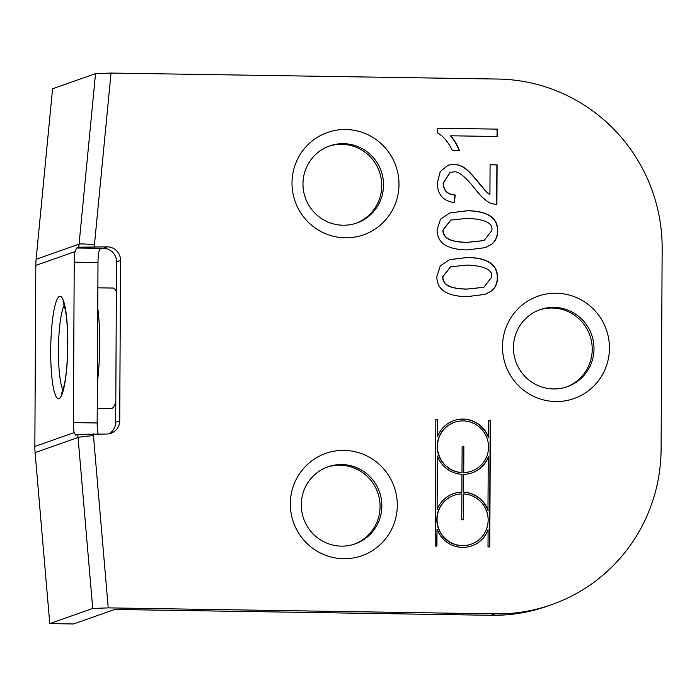 <?xml version="1.0" encoding="UTF-8"?>
<svg xmlns="http://www.w3.org/2000/svg" width="697" height="697" viewBox="0 0 697 697"><rect width="100%" height="100%" fill="white"/><g stroke="black" fill="none" stroke-linecap="round" stroke-linejoin="round"><path stroke-width="1.05" d="M497.292 129.128L497.249 136.507L450.776 135.784C454.496 140.245 457.398 145.22 459.489 150.691L452.423 150.578C448.162 141.874 443.222 136.011 437.611 132.97L437.629 128.204L497.292 129.128L437.629 128.283M450.776 135.784L450.55 135.863C454.27 140.324 457.18 145.298 459.262 150.77M497.031 136.507L497.066 129.206M489.93 194.228L490.078 164.736L497.1 164.849L496.891 204.604L491.829 203.655C486.924 201.947 481.322 197.016 475.006 188.861C465.404 176.646 458.304 170.992 453.712 171.88L450.157 172.429L443.37 183.05C443.588 190.481 447.535 194.454 455.219 194.977L454.409 202.574C443.109 201.084 437.42 194.48 437.35 182.771L440.286 171.497L448.197 165.154L453.93 164.274C461.823 165.145 465.587 166.583 478.578 182.405C484.668 189.985 488.449 193.932 489.93 194.228L489.703 194.306C488.222 194.01 484.441 190.063 478.351 182.483C465.361 166.661 461.606 165.224 453.712 164.353L448.084 165.198M454.2 202.548L455.002 195.055C447.317 194.533 443.362 190.56 443.144 183.128L450.044 172.473M496.673 204.613L496.883 164.928L490.078 164.823M491.533 277.406C493.215 270.07 485.129 265.958 467.269 265.052L450.602 266.812L442.883 276.744C442.865 280.133 444.268 282.86 447.099 284.925C450.706 287.521 457.389 288.889 467.147 289.037L483.805 287.286L491.533 277.406M450.497 266.846L442.656 276.822C442.639 280.211 444.041 282.938 446.873 285.003C450.48 287.6 457.162 288.967 466.92 289.116L483.692 287.321M491.324 291.067L485.103 294.352L467.103 296.652C446.838 296.33 436.758 289.63 436.853 276.552L440.251 265.897L449.748 259.615L467.312 257.446C487.473 257.751 497.536 264.433 497.51 277.493C497.484 283.304 495.419 287.826 491.324 291.067L491.097 291.146C495.192 287.905 497.257 283.383 497.283 277.572C497.318 264.512 487.247 257.829 467.086 257.524L449.635 259.65M484.99 294.395L491.097 291.146M491.777 230.672C493.459 223.345 485.373 219.233 467.513 218.327L450.846 220.078L443.126 230.01C443.109 233.399 444.512 236.135 447.343 238.191C450.95 240.787 457.633 242.155 467.391 242.312L484.049 240.552L491.777 230.672M450.741 220.121L442.9 230.088C442.883 233.486 444.285 236.213 447.117 238.269C450.724 240.866 457.406 242.234 467.164 242.39L483.936 240.596M491.568 244.333L485.347 247.627L467.347 249.918C447.082 249.604 437.002 242.905 437.097 229.827L440.495 219.163L449.992 212.881L467.556 210.712C487.717 211.017 497.78 217.699 497.754 230.759C497.728 236.571 495.663 241.092 491.568 244.333L491.341 244.412C495.436 241.171 497.501 236.649 497.527 230.846C497.562 217.778 487.491 211.095 467.33 210.79L449.879 212.925M485.234 247.662L491.341 244.412M103.156 248.341L76.6 248.001L78.839 247.217L107.425 246.834L103.156 248.341L107.425 248.951A13.391 13.182 -109.4 0 1 116.53 261.828L120.555 260.408L119.718 420.857A13.391 13.182 70.6 0 1 106.441 434.022L77.864 434.405L75.624 435.189L74.143 432.61L34.85 446.455A66.973 65.919 70.6 0 0 35.094 452.606L78.055 437.472A13.391 0.601 -4.9 0 1 93.45 435.66A53.582 52.737 -109.4 0 1 93.32 433.822M77.864 434.405A66.973 65.919 70.6 0 0 78.055 437.472L92.727 608.464L108.227 607.88L495.14 613.874L491.106 615.285A167.446 164.797 70.6 0 0 547.624 606.085L551.649 604.665A167.446 164.797 -109.4 0 1 495.14 613.874M94.304 246.633A53.582 52.737 -109.4 0 1 94.452 244.795L111.032 73.063L497.937 79.049A167.446 164.797 -109.4 0 1 662.15 248.733L661.096 449.295A167.446 164.797 -109.4 0 1 551.649 604.665M120.555 260.408A13.391 13.182 70.6 0 0 107.425 246.834M436.932 546.108L435.181 546.082L435.843 419.542L437.594 419.568L437.498 436.601A27.671 27.235 -109.4 0 1 453.799 420.605A27.671 27.235 -109.4 0 1 488.588 437.385L488.675 420.361L490.418 420.387L489.756 546.927L488.013 546.901L488.1 529.877A27.671 27.235 -109.4 0 1 471.808 545.864A27.671 27.235 -109.4 0 1 437.019 529.084L436.932 546.108M345.782 129.511A54.253 53.39 70.6 0 0 299.03 210.024A54.253 53.39 70.6 0 0 391.679 211.452A54.253 53.39 70.6 0 0 345.782 129.511M344.1 450.401A54.253 53.39 70.6 0 0 297.349 530.914A54.253 53.39 70.6 0 0 389.998 532.351A54.253 53.39 70.6 0 0 344.1 450.401M556.25 293.228A54.253 53.39 70.6 0 0 509.507 373.74A54.253 53.39 70.6 0 0 602.147 375.169A54.253 53.39 70.6 0 0 556.25 293.228M463.862 446.725L463.732 472.566A25.902 25.501 70.6 0 0 487.037 438.239A25.902 25.501 70.6 0 0 437.742 450.375A25.902 25.501 70.6 0 0 461.989 472.54L462.12 446.699L463.862 446.725L463.505 472.644A25.902 25.501 70.6 0 0 471.381 471.224A25.902 25.501 70.6 0 0 471.486 471.181M454.27 422.312A25.902 25.501 70.6 0 0 454.156 422.356A25.902 25.501 70.6 0 0 461.762 472.618L461.989 472.54M462.12 446.777L463.644 446.803M463.618 493.938L463.479 519.779L461.736 519.753L461.876 493.912A25.902 25.501 70.6 0 0 438.561 528.239A25.902 25.501 70.6 0 0 487.856 516.102A25.902 25.501 70.6 0 0 463.618 493.938L463.261 519.779M453.886 495.367A25.902 25.501 70.6 0 0 453.782 495.41A25.902 25.501 70.6 0 0 438.335 528.317A25.902 25.501 70.6 0 0 470.998 544.279A25.902 25.501 70.6 0 0 471.111 544.235M488.484 456.823A27.671 27.235 -109.4 0 1 472.191 472.81A27.671 27.235 -109.4 0 1 463.723 474.335L463.4 492.248A27.671 27.235 -109.4 0 1 487.978 510.526L488.257 456.901A27.671 27.235 -109.4 0 1 472.078 472.854M463.627 492.169A27.671 27.235 -109.4 0 1 488.205 510.448M463.723 474.335L463.4 492.248M461.884 492.143L461.98 474.3A27.671 27.235 -109.4 0 1 437.402 456.03L437.115 509.655A27.671 27.235 -109.4 0 1 453.416 493.659A27.671 27.235 -109.4 0 1 461.884 492.143L461.658 492.221A27.671 27.235 -109.4 0 0 453.303 493.703M437.402 456.03L437.115 509.655M436.705 546.108L437.019 529.084M488.1 529.877L487.874 529.955A27.671 27.235 70.6 0 1 471.695 545.908M489.529 546.927L490.191 420.465L488.675 420.448M488.588 437.385L488.362 437.463A27.671 27.235 70.6 0 0 453.686 420.648M437.498 436.601L437.368 419.646L435.843 419.629M76.6 248.001L75.084 251.582A13.391 2.23 -89.1 0 0 74.222 262.159L97.998 262.525A13.391 2.23 90.9 0 1 99.296 250.136L99.68 249.221L101.736 248.393M119.718 420.857L115.693 422.277A13.391 13.182 -109.4 0 1 108.889 433.83M115.693 422.277L116.53 261.828M98.138 433.891A13.391 2.23 90.9 0 1 97.162 422.974L73.385 422.609A13.391 2.23 -89.1 0 0 74.143 432.61M73.385 422.609L74.222 262.159M97.998 262.525L97.162 422.974M94.452 244.795A13.391 1.011 -174.5 0 0 79.066 244.15L36.113 259.284A66.973 65.919 70.6 0 0 35.8 265.426L34.85 446.455M92.727 608.464L49.775 623.597L73.542 623.963L114.709 609.466L491.106 615.285M355.94 223.284A40.853 40.208 70.6 0 0 379.395 171.715A40.853 40.208 70.6 0 0 328.792 146.239M566.408 387.009A40.853 40.208 70.6 0 0 589.871 335.431A40.853 40.208 70.6 0 0 539.26 309.956M354.259 544.183A40.853 40.208 70.6 0 0 377.713 492.613A40.853 40.208 70.6 0 0 327.111 467.138M36.113 259.284L52.571 88.78L95.533 73.638L79.066 244.15A66.973 65.919 70.6 0 0 78.839 247.217M49.775 623.597L35.094 452.606M97.231 408.381L111.154 408.599A60.282 10.028 -89.1 0 0 111.773 408.494A60.282 10.028 -89.1 0 0 115.798 402.143M116.373 291.686A60.282 10.028 -89.1 0 0 113.027 288.053L97.868 287.817M111.032 73.063L95.533 73.638M343.473 143.669A40.853 40.208 -109.4 0 1 382.967 177.979A40.853 40.208 -109.4 0 1 356.838 222.988A40.853 40.208 -109.4 0 1 343.046 225.227A40.853 40.208 -109.4 0 1 303.552 190.917A40.853 40.208 -109.4 0 1 329.681 145.917A40.853 40.208 -109.4 0 1 343.473 143.669M553.949 307.386A40.853 40.208 -109.4 0 1 593.435 341.696A40.853 40.208 -109.4 0 1 567.306 386.704A40.853 40.208 -109.4 0 1 553.523 388.943A40.853 40.208 -109.4 0 1 514.029 354.634A40.853 40.208 -109.4 0 1 540.158 309.634A40.853 40.208 -109.4 0 1 553.949 307.386M341.791 464.559A40.853 40.208 -109.4 0 1 381.285 498.878A40.853 40.208 -109.4 0 1 355.156 543.878A40.853 40.208 -109.4 0 1 341.364 546.126A40.853 40.208 -109.4 0 1 301.871 511.807A40.853 40.208 -109.4 0 1 327.999 466.807A40.853 40.208 -109.4 0 1 341.791 464.559M108.227 607.88L93.45 435.66M75.084 251.582L35.8 265.426M58.992 398.632A51.221 8.521 -89.1 0 0 66.807 319.339A51.221 8.521 -89.1 0 0 51.987 324.558A51.221 8.521 -89.1 0 0 58.992 398.632M97.371 382.287A60.282 10.028 -89.1 0 0 97.763 308.083M63.026 390.111A44.521 7.406 90.9 0 1 58.461 347.498A44.521 7.406 90.9 0 1 64.342 305.042M63.061 301.574L65.518 310.557C67.147 320.411 67.87 332.809 67.687 347.777C67.4 362.614 66.293 374.89 64.377 384.605L61.641 393.535"/></g></svg>
